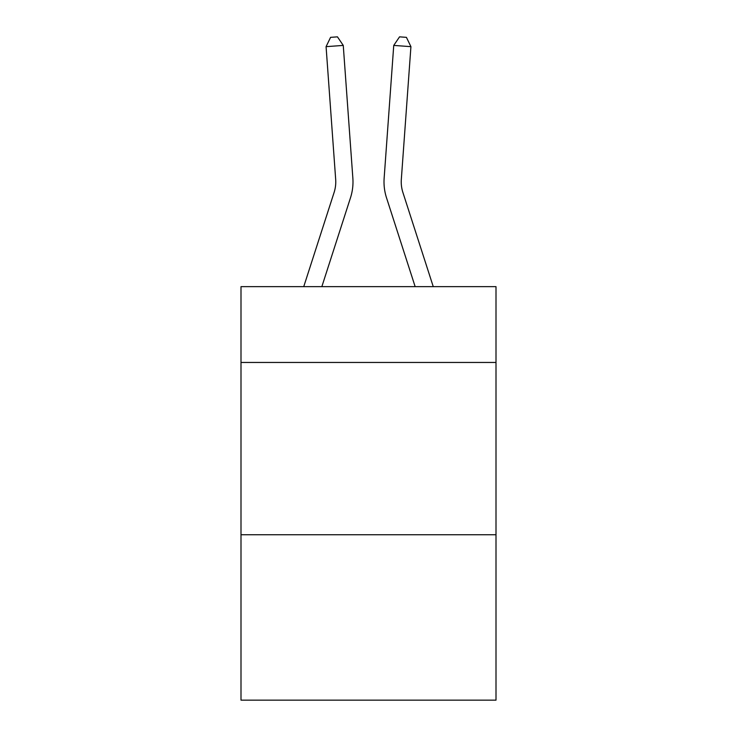 <?xml version="1.0" encoding="UTF-8"?>
<svg xmlns="http://www.w3.org/2000/svg" width="737" height="737" viewBox="0 0 737 737"><rect width="100%" height="100%" fill="white"/><g stroke="black" fill="none" stroke-linecap="round" stroke-linejoin="round"><path stroke-width="1.11" d="M496.001 362.457L496.001 286.647L240.999 286.647L240.999 362.457L496.001 362.457L496.001 700.15L240.999 700.15L240.999 362.457M496.001 534.749L240.999 534.749M352.857 178.161L343.258 45.418L352.857 178.161A51.691 51.691 166.5 0 1 350.499 197.756L321.848 286.647M303.745 286.647L334.101 192.468A34.455 34.455 -37.6 0 0 335.676 179.404L326.076 46.652L330.581 37.347L337.454 36.85L343.258 45.418L326.076 46.652M433.255 286.647L402.899 192.468A34.455 34.455 37.6 0 1 401.324 179.404L410.924 46.652L393.742 45.418L384.143 178.161A51.691 51.691 -166.5 0 0 386.501 197.756L415.152 286.647M334.101 192.468A34.455 34.455 -13.5 0 0 335.676 179.404A34.455 34.455 -13.5 0 1 334.101 192.468A34.455 34.455 -13.5 0 0 335.676 179.404A34.455 34.455 -13.5 0 1 334.101 192.468A34.455 34.455 -13.5 0 0 335.676 179.404A34.455 34.455 -13.5 0 1 334.101 192.468A34.455 34.455 -13.5 0 0 335.676 179.404A34.455 34.455 -13.5 0 1 334.101 192.468A34.455 34.455 -13.5 0 0 335.676 179.404A34.455 34.455 -13.5 0 1 334.101 192.468A34.455 34.455 -13.5 0 0 335.676 179.404A34.455 34.455 -13.5 0 1 334.101 192.468A34.455 34.455 -13.5 0 0 335.676 179.404A34.455 34.455 -13.5 0 1 334.101 192.468A34.455 34.455 -13.5 0 0 335.676 179.404A34.455 34.455 -13.5 0 1 334.101 192.468A34.455 34.455 -13.5 0 0 335.676 179.404A34.455 34.455 -13.5 0 1 334.101 192.468A34.455 34.455 -13.5 0 0 335.676 179.404A34.455 34.455 -13.5 0 1 334.101 192.468A34.455 34.455 -13.5 0 0 335.676 179.404A34.455 34.455 -13.5 0 1 334.101 192.468A34.455 34.455 -13.5 0 0 335.676 179.404A34.455 34.455 -13.5 0 1 334.101 192.468A34.455 34.455 -13.5 0 0 335.676 179.404A34.455 34.455 -13.5 0 1 334.101 192.468A34.455 34.455 -13.5 0 0 335.676 179.404A34.455 34.455 -13.5 0 1 334.101 192.468A34.455 34.455 -13.5 0 0 335.676 179.404A34.455 34.455 -13.5 0 1 334.101 192.468A34.455 34.455 -13.5 0 0 335.676 179.404A34.455 34.455 -13.5 0 1 334.101 192.468A34.455 34.455 -13.5 0 0 335.676 179.404A34.455 34.455 -13.5 0 1 334.101 192.468A34.455 34.455 -13.5 0 0 335.676 179.404A34.455 34.455 -13.5 0 1 334.101 192.468A34.455 34.455 -13.5 0 0 335.676 179.404A34.455 34.455 -13.5 0 1 334.101 192.468A34.455 34.455 -13.5 0 0 335.676 179.404A34.455 34.455 -13.5 0 1 334.101 192.468A34.455 34.455 -13.5 0 0 335.676 179.404A34.455 34.455 -13.5 0 1 334.101 192.468A34.455 34.455 -13.5 0 0 335.676 179.404M402.899 192.468A34.455 34.455 13.5 0 1 401.324 179.404A34.455 34.455 13.5 0 0 402.899 192.468A34.455 34.455 13.5 0 1 401.324 179.404A34.455 34.455 13.5 0 0 402.899 192.468A34.455 34.455 13.5 0 1 401.324 179.404A34.455 34.455 13.5 0 0 402.899 192.468A34.455 34.455 13.5 0 1 401.324 179.404A34.455 34.455 13.5 0 0 402.899 192.468A34.455 34.455 13.5 0 1 401.324 179.404A34.455 34.455 13.5 0 0 402.899 192.468A34.455 34.455 13.5 0 1 401.324 179.404A34.455 34.455 13.5 0 0 402.899 192.468A34.455 34.455 13.5 0 1 401.324 179.404A34.455 34.455 13.5 0 0 402.899 192.468A34.455 34.455 13.5 0 1 401.324 179.404A34.455 34.455 13.5 0 0 402.899 192.468A34.455 34.455 13.5 0 1 401.324 179.404A34.455 34.455 13.5 0 0 402.899 192.468A34.455 34.455 13.5 0 1 401.324 179.404A34.455 34.455 13.5 0 0 402.899 192.468A34.455 34.455 13.5 0 1 401.324 179.404A34.455 34.455 13.5 0 0 402.899 192.468A34.455 34.455 13.5 0 1 401.324 179.404A34.455 34.455 13.5 0 0 402.899 192.468A34.455 34.455 13.5 0 1 401.324 179.404A34.455 34.455 13.5 0 0 402.899 192.468A34.455 34.455 13.5 0 1 401.324 179.404A34.455 34.455 13.5 0 0 402.899 192.468A34.455 34.455 13.5 0 1 401.324 179.404A34.455 34.455 13.5 0 0 402.899 192.468A34.455 34.455 13.5 0 1 401.324 179.404A34.455 34.455 13.5 0 0 402.899 192.468A34.455 34.455 13.5 0 1 401.324 179.404A34.455 34.455 13.5 0 0 402.899 192.468A34.455 34.455 13.5 0 1 401.324 179.404A34.455 34.455 13.5 0 0 402.899 192.468A34.455 34.455 13.5 0 1 401.324 179.404A34.455 34.455 13.5 0 0 402.899 192.468A34.455 34.455 13.5 0 1 401.324 179.404A34.455 34.455 13.5 0 0 402.899 192.468A34.455 34.455 13.5 0 1 401.324 179.404A34.455 34.455 13.5 0 0 402.899 192.468A34.455 34.455 13.5 0 1 401.324 179.404M410.924 46.652L406.419 37.347L399.546 36.85L393.742 45.418L384.143 178.161"/></g></svg>
